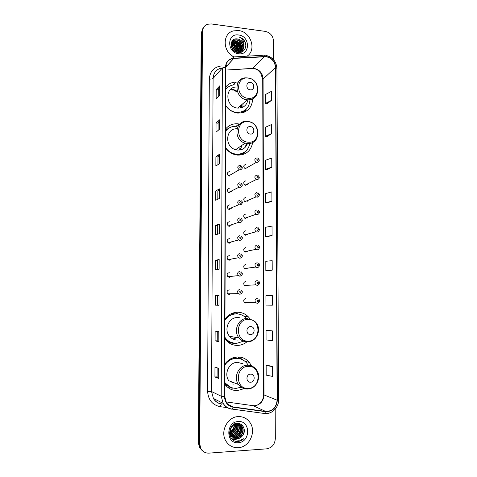 <?xml version="1.0" encoding="UTF-8"?>
<svg xmlns="http://www.w3.org/2000/svg" width="477" height="477" viewBox="0 0 477 477"><rect width="100%" height="100%" fill="white"/><g stroke="black" fill="none" stroke-linecap="round" stroke-linejoin="round"><path stroke-width="0.72" d="M251.498 365.889L249.358 362.448C246.227 358.758 242.286 356.921 237.534 356.945C232.323 357.225 228.095 359.622 224.84 364.148M224.78 384.212C228.024 388.54 232.263 390.657 237.498 390.568L244.325 388.582M249.876 318.66L248.35 316.829C245.339 313.818 241.75 312.292 237.582 312.238C232.406 312.399 228.203 314.677 224.971 319.071M224.911 338.861L225.484 339.63C228.686 343.482 232.704 345.408 237.546 345.414C241.034 345.3 244.164 344.108 246.937 341.842M236.049 126.286L238.989 123.966L237.779 123.811C232.752 123.483 228.668 125.248 225.526 129.1M225.472 147.775C227.708 151.006 230.618 153.224 234.201 154.423L237.743 155.12C246.066 155.019 251.039 150.821 252.667 142.534M237.82 82.163L235.876 82.074C231.673 82.247 228.268 83.928 225.651 87.124M225.597 105.554C228.596 109.823 232.526 112.31 237.385 113.025L237.784 113.067C247.056 112.942 252.035 108.166 252.721 98.733M229.515 171.547C226.974 172.424 226.724 173.861 228.769 175.864L229.503 176.043M229.479 188.188C226.992 189.005 226.694 190.43 228.578 192.464L229.467 192.708M229.437 204.913C227.01 205.676 226.664 207.09 228.405 209.141L229.425 209.457M229.401 221.722C227.022 222.449 226.641 223.838 228.239 225.901L229.389 226.289M229.359 238.619C227.034 239.305 226.611 240.688 228.089 242.751L229.348 243.21M229.324 255.606C227.046 256.262 226.587 257.628 227.946 259.691L229.312 260.221M229.282 272.677C227.052 273.309 226.563 274.657 227.821 276.726L229.27 277.316M229.24 289.843C227.052 290.451 226.539 291.787 227.696 293.844L229.234 294.506L230.844 293.772M245.816 180.855C243.324 181.725 243.073 183.156 245.071 185.142L245.816 185.326M245.816 197.406C243.377 198.223 243.085 199.642 244.939 201.658L245.822 201.896M245.822 214.036C243.431 214.811 243.097 216.218 244.82 218.251L245.822 218.555M245.828 230.755C243.485 231.494 243.109 232.883 244.707 234.928L245.828 235.298M245.81 164.392C243.27 165.322 243.067 166.759 245.214 168.709L245.81 168.84M245.828 247.557C243.532 248.267 243.127 249.644 244.606 251.689L245.828 252.124M245.834 264.449C243.58 265.129 243.139 266.488 244.516 268.539L245.834 269.034M245.834 281.424C243.622 282.08 243.157 283.433 244.433 285.479L245.84 286.039L247.432 285.306M245.84 298.489C243.664 299.127 243.175 300.468 244.361 302.507L245.84 303.128L247.265 302.561M230.278 342.498L228.292 342.385M227.636 385.971L225.842 385.559M235.143 357.207L237.498 358.376M232.227 313.276L234.797 313.908M240.879 154.309L240.122 155.103M242.036 112.363L241.66 112.912M240.712 107.939L240.503 105.739M231.452 174.916L231.667 174.177M231.279 191.796L231.613 190.931M231.059 208.765L231.554 207.799M230.796 225.806L231.47 224.786M230.486 242.912L231.363 241.881M230.129 260.072L231.226 259.083M229.741 277.268L231.053 276.386M247.587 184.45L247.891 183.734M247.432 201.216L247.867 200.406M247.235 218.061L247.831 217.184M246.997 234.97L247.772 234.07M247.706 167.761L247.903 167.177M246.728 251.939L247.688 251.051M246.424 268.956L247.575 268.134M243.491 112.453L244.17 111.058M237.242 91.274L234.445 89.909M233.569 89.616L230.946 89.068M243.699 152.801L242.203 154.751L243.377 153.028M237.963 313.955L234.863 312.507M238.858 357.649L237.755 356.939M202.862 28.477L201.181 33.342L198.396 442.793L199.362 447.17L202.01 450.389M203.506 27.529L201.825 32.412L199.07 443.33L200.036 447.724L202.701 450.956L200.036 447.724L199.07 443.33L201.825 32.412L203.506 27.529M238.631 30.576L233.647 30.862C222.121 33.253 222.455 51.975 234.177 56.9C222.455 51.975 222.121 33.253 233.647 30.862L238.631 30.576C250.824 31.673 256.882 49.99 247.104 56.167C256.882 49.99 250.824 31.673 238.631 30.576M238.273 416.594C227.624 416.719 219.933 431.429 225.776 440.867C228.698 445.613 232.854 447.891 238.25 447.694C249.423 447.337 256.638 431.607 249.978 422.521C247.086 418.442 243.187 416.469 238.273 416.594C227.624 416.719 219.933 431.429 225.776 440.867C228.698 445.613 232.854 447.891 238.25 447.694C249.423 447.337 256.638 431.607 249.978 422.521C247.086 418.442 243.187 416.469 238.273 416.594M266.13 56.709C271.795 58.003 274.919 61.616 275.497 67.549L277.113 400.191C276.29 407.62 272.462 411.359 265.617 411.407L233.187 406.953C230.266 406.493 227.982 404.967 226.331 402.379L224.745 396.554L225.71 67.215C226.104 62.076 228.751 59.148 233.664 58.427L266.13 56.709M266.13 56.465L233.73 58.176C228.632 58.862 225.877 61.867 225.466 67.185L224.488 396.566C224.888 402.493 227.773 406.046 233.146 407.227L265.576 411.675C272.588 411.627 276.517 407.793 277.358 400.179L275.73 67.573C275.134 61.497 271.938 57.795 266.13 56.465M272.623 366.622L266.148 365.489L266.178 375.131L272.665 376.425L272.623 366.622L267.967 365.394M272.474 330.925L266.035 330.388L266.065 339.928L272.516 340.626L272.474 330.925L267.841 330.346M267.633 270.668L272.218 270.161L272.176 260.663L265.808 261.283L265.838 270.62L267.675 270.668M267.042 103.789L271.502 100.349L271.467 91.334L265.272 94.631L265.301 103.503L267.09 103.801M267.162 136.488L271.646 133.608L271.604 124.503L265.373 127.281L265.403 136.243L267.203 136.494M267.275 169.52L271.783 167.212L271.747 158.012L265.48 160.266L265.51 169.323L267.317 169.52M267.394 202.886L271.926 201.169L271.89 191.873L265.594 193.59L265.623 202.743L267.436 202.892M267.514 236.604L272.069 235.483L272.033 226.086L265.701 227.261L265.731 236.503L267.555 236.604M273.601 59.738L273.512 40.968C273.005 35.775 270.262 32.585 265.29 31.387L211.245 23.933L207.495 24.267C204.323 25.508 202.647 27.91 202.469 31.482L199.744 443.872L200.722 448.285C202.522 451.63 205.283 453.245 208.998 453.126L266.661 448.833C271.95 447.849 274.841 444.445 275.33 438.607L275.193 409.141M218.991 305.28L215.246 305.155L215.288 295.484L219.026 295.424L218.991 305.28L219.026 295.424M218.848 341.669L215.085 340.864L215.133 331.086L218.889 331.706L218.848 341.669L218.794 331.688M218.704 378.464L214.93 376.961L214.972 367.075L218.746 368.387L218.704 378.464L218.651 368.351M219.396 198.45L215.705 200.286L215.747 190.919L219.438 188.91L219.396 198.45M219.533 163.605L215.86 166.062L215.902 156.79L219.569 154.166L219.533 163.605M219.664 129.124L216.009 132.201L216.045 123.024L219.7 119.787L219.664 129.124M219.796 95.012L216.153 98.685L216.194 89.604L219.831 85.771L219.796 95.012M219.128 269.284L215.401 269.827L215.443 260.257L219.164 259.53L219.128 269.284M219.265 233.676L215.556 234.869L215.598 225.4L219.301 224.029L219.265 233.676M272.367 305.202L272.325 295.609L265.922 295.657L265.951 305.089L272.367 305.202M215.598 225.4L217.709 225.484L219.301 224.029M215.443 260.257L217.566 260.299L219.164 259.53M216.194 89.604L218.263 89.825M218.233 96.587L218.263 89.801L219.831 85.771M216.045 123.024L218.126 123.209M218.096 130.442L218.126 123.191L219.7 119.787M215.902 156.79L217.989 156.945L219.569 154.166M215.747 190.919L217.852 191.033M217.816 199.237L217.852 191.021L219.438 188.91M214.93 376.961L217.089 376.878L218.609 378.404M215.085 340.864L217.238 340.822L218.752 341.639M215.246 305.155L218.895 305.274M215.288 295.484L218.931 295.424M272.069 235.483L265.731 236.503M271.926 201.169L265.623 202.743M271.783 167.212L265.51 169.323M271.646 133.608L265.403 136.243M271.502 100.349L265.301 103.503M272.218 270.161L265.838 270.62M266.035 330.388L267.883 330.346M266.148 365.489L268.008 365.394M217.673 234.189L217.709 225.478M217.959 164.66L217.989 156.927M217.53 269.517L217.566 260.299M217.381 305.155L217.423 295.49M217.238 340.828L217.273 331.437M217.089 376.89L217.124 367.827M231.178 46.251L231.482 46.293C234.559 47.008 236.503 48.976 237.302 52.19M231.011 45.184L232.377 45.237C235.906 46.126 237.892 48.457 238.333 52.226M231.035 45.434L232.156 45.5C235.572 46.347 237.552 48.588 238.095 52.231M230.999 44.266L233.283 44.17C237.218 45.243 239.204 47.891 239.221 52.124L235.608 51.766M230.987 44.48L233.056 44.439C236.896 45.464 238.882 48.034 239.013 52.16M231.089 43.473L234.189 43.091C238.524 44.367 240.462 47.312 240.009 51.915M231.059 43.657L233.963 43.365C238.196 44.588 240.152 47.456 239.824 51.975M231.291 42.769L233.056 42.048L235.107 42.012C239.824 43.52 241.69 46.722 240.718 51.623M231.22 42.942L232.83 42.316L234.881 42.28C239.496 43.729 241.386 46.871 240.545 51.707M231.631 42.119L233.974 40.95L236.037 40.915C241.123 42.691 242.894 46.138 241.356 51.26M231.536 42.274L233.742 41.225L235.805 41.189C240.796 42.894 242.596 46.287 241.201 51.355M231.166 43.079C231.804 41.38 233.05 40.301 234.899 39.847L236.968 39.812C241.696 40.372 244.808 47.092 241.928 50.824M231.345 42.489L234.666 40.122L236.735 40.086C241.374 40.646 244.51 47.157 241.791 50.938M231.631 47.599C233.712 48.398 235.179 49.835 236.026 51.915M231.828 48.016C233.569 48.803 234.833 50.061 235.638 51.778M231.262 46.555C234.213 47.229 236.133 49.095 237.015 52.148M237.677 38.977C228.924 37.152 229.181 51.719 237.963 52.512C244.123 53.633 248.058 46.084 244.397 40.748C243.079 38.893 241.38 37.659 239.305 37.051C242.853 39.066 244.421 42.137 244.003 46.269C243.628 42.304 241.517 39.877 237.677 38.977C242.662 39.549 245.691 46.877 242.322 50.455M244.003 46.269C243.777 49.411 242.179 51.367 239.204 52.124L239.269 52.583M238.625 34.988C226.784 32.913 226.718 52.726 238.607 53.752C250.401 55.648 250.377 36.115 238.625 34.988M239.305 37.051C243.145 38.524 245.309 41.314 245.804 45.422M232.388 42.226L232.889 42.238M233.146 42.262C237.224 42.99 239.812 45.476 240.897 49.721M231.405 44.409C235.405 45.142 237.945 47.587 239.031 51.731M232.019 41.153L233.915 41.022M234.726 41.117C238.321 41.976 240.688 44.248 241.821 47.921M242.036 49.065L242.089 50.431M242.077 50.598L241.875 51.987M233.849 42.209C237.397 43.073 239.74 45.315 240.873 48.934M232.114 44.361C235.578 45.232 237.868 47.42 238.995 50.938M250.306 89.843C254.897 90.505 254.885 82.789 250.3 82.455C245.709 81.764 245.709 89.527 250.306 89.843M236.705 87.041C224.268 86.516 225.287 107.397 237.773 108.088C243.431 108.16 246.8 105.405 247.897 99.836M225.597 105.447C228.298 109.448 231.894 111.767 236.395 112.399L236.646 112.429C244.91 112.322 249.352 108.07 249.984 99.663M241.231 107.814L241.809 104.594M240.444 107.987L240.271 105.942M241.523 112.936L241.97 112.399M237.504 92.019L233.945 90.391M233.02 90.147L231.53 89.903M226.563 88.46L225.645 89.449M235.328 112.626L236.27 112.751M235.054 84.793C231.142 84.93 228.006 86.516 225.645 89.551M237.773 108.088L247.348 99.812C251.427 100.069 254.503 98.512 256.584 95.138M242.799 107.23L243.103 103.491M243.598 112.417L244.522 110.777M227.505 87.571L225.645 88.418M246.186 109.221L244.427 112.101M250.347 134.055C254.968 134.627 254.956 126.804 250.342 126.572C245.715 125.976 245.715 133.846 250.347 134.055M236.986 128.772C225.526 128.092 224.226 146.862 235.596 149.677L237.749 150.076C242.519 150.16 245.762 147.971 247.48 143.517M225.472 147.417C227.499 150.476 230.188 152.557 233.545 153.66L236.598 154.244C243.825 154.196 248.249 150.607 249.865 143.47M231.5 153.266L236.216 154.494C239.114 154.685 241.738 153.999 244.081 152.449M240.521 149.897L241.779 145.443M244.737 147.763L246.46 144.191M240.259 149.945L240.414 148.275M239.848 155.12L240.706 154.375M239.692 150.034L239.663 148.788M227.547 129.136L225.52 131.127M236.634 126.327C232.019 126.047 228.316 127.705 225.52 131.306M225.526 130.71L227.923 128.784L225.526 129.392M245.446 151.471L242.954 154.542M250.532 334.544C255.296 334.651 255.278 326.34 250.526 326.59C245.756 326.447 245.756 334.812 250.532 334.544M239.418 317.694L237.576 317.539C228.9 317.169 223.486 329.571 229.497 336.279C231.655 338.795 234.338 340.059 237.552 340.071M224.917 337.317L225.669 338.342C228.513 341.735 232.084 343.434 236.365 343.44L243.497 341.192M246.329 318.29L246.066 318.01C243.377 315.297 240.152 313.914 236.401 313.872C231.655 314.033 227.845 316.156 224.965 320.252M237.188 313.89L236.014 313.842C231.524 313.979 227.839 315.923 224.971 319.673M233.003 339.064L236.592 337.543M235.334 338.259L236.169 337.466M234.487 313.944L231.661 313.508M234.94 338.437L235.847 337.406M224.917 337.776L225.293 338.271C227.428 340.864 230.081 342.486 233.271 343.13M236.467 343.44L230.928 343.989M250.574 382.214C255.374 382.208 255.356 373.777 250.568 374.141C245.762 374.117 245.762 382.602 250.574 382.214M243.348 363.999L237.528 362.311C229.198 362.162 223.612 373.861 228.835 380.753L238.452 384.498C240.736 387.61 243.747 389.137 247.48 389.083M224.786 382.375L224.822 382.435C227.708 386.43 231.536 388.391 236.312 388.326L241.231 387.157M248.231 365.197L246.949 363.319C244.152 359.992 240.617 358.334 236.348 358.358C231.572 358.626 227.732 360.868 224.834 365.078M239.895 358.746L235.96 358.251C231.434 358.489 227.726 360.54 224.84 364.404M230.969 383.025L233.539 382.584M242.966 363.891L242.399 363.432M232.71 382.798L233.265 382.476M237.278 358.364L234.618 357.315M232.174 382.9L232.931 382.345M229.526 360.105L228.31 360.391M224.786 382.757L230.588 387.264M232.537 388.177L228.125 387.664M232.901 384.223L233.557 384.063M238.816 358.525L238.816 357.643L240.372 358.054L242.31 359.622M240.372 358.054L242.59 359.765M237.158 423.922C239.865 428.03 236.348 434.911 231.208 434.935L231.041 434.941M230.826 434.941L230.212 434.905M230.737 434.75L230.111 434.732M237.94 423.964L238.339 424.53C241.159 428.632 237.641 435.686 232.412 435.71L231.44 435.68C228.459 431.22 231.858 424.095 236.771 423.94C239.049 423.832 240.837 424.757 242.143 426.706C245.005 430.874 241.434 438.053 236.127 438.077L232.949 437.415M237.749 423.94L238.029 424.351C240.843 428.453 237.331 435.489 232.108 435.513L231.333 435.501M231.148 435.489L229.825 435.203C231.267 436.664 232.949 437.349 234.875 437.278C240.158 437.254 243.711 430.123 240.861 425.973L239.376 424.333M238.679 424.101L239.591 425.245C242.423 429.372 238.888 436.467 233.635 436.491L231.16 436.121M238.5 424.059L239.281 425.067C242.107 429.187 238.578 436.27 233.331 436.294L231.035 435.984M239.21 424.268L240.545 425.788C243.389 429.932 239.836 437.057 234.565 437.081L230.922 436.157M232.925 437.403L230.2 434.881L229.515 433.414M232.991 437.487L231.124 435.471C228.155 431.029 231.548 423.91 236.461 423.761C238.727 423.654 240.515 424.572 241.821 426.521C244.677 430.683 241.112 437.85 235.811 437.88C233.301 437.91 231.327 436.849 229.89 434.684L229.598 434.153M242.334 435.936C246.71 431.22 243.312 423.021 237.558 423.445C227.308 423.427 227.094 441.696 237.427 441.487L237.94 441.463C240.158 441.279 242.101 440.349 243.771 438.667C241.845 439.907 239.788 440.384 237.588 440.104C235.716 439.818 234.153 438.912 232.907 437.385L237.248 438.798C239.281 438.613 240.98 437.659 242.334 435.936C240.879 437.636 239.126 438.554 237.075 438.685L233.384 437.749M232.907 437.385L231.124 435.471M234.404 424.625C234.529 427.887 233.17 430.332 230.325 431.965M230.039 432.096L229.491 432.317M234.129 424.774C234.135 427.762 232.865 430.045 230.319 431.631M230.021 431.786L229.503 432.019M235.417 424.202C236.079 428.441 234.428 431.417 230.463 433.128M235.179 424.286C235.698 428.292 234.112 431.148 230.415 432.86M236.324 423.993C237.6 429.061 235.727 432.43 230.713 434.1M236.103 424.029C237.218 428.901 235.399 432.186 230.641 433.867M236.956 423.928C239.466 428.066 235.978 434.666 230.951 434.738M237.635 423.445L239.227 424.226M238.273 421.561C225.704 421.769 225.633 444.087 238.25 442.686C250.765 442.28 250.735 420.309 238.273 421.561M233.79 421.841C235.233 426.14 234.094 429.717 230.373 432.573M243.771 438.667C241.344 440.879 238.679 441.732 235.781 441.237M240.843 424.262L241.72 428.167M241.475 430.409L238.691 435.453M236.825 436.89L234.624 437.826M234.302 437.91L233.849 438.005M233.509 438.059L231.19 438.053M238.631 423.516L238.816 424.065M238.846 424.148L239.215 426.837M238.905 429.217L236.413 433.718M234.481 435.274L232.233 436.252M231.905 436.336L231.434 436.437M231.381 436.443L230.319 436.562M235.555 424.166L235.56 424.912M235.125 427.535L233.134 431.125M231.059 432.913L230.486 433.247M230.248 433.366L229.604 433.659M244.296 431.518L242.876 435.251M236.175 439.752L232.442 439.448M241.004 424.357L241.845 429.115M237.743 436.491L234.982 437.868M234.601 437.969L234.04 438.095M233.617 438.16L231.25 438.142M238.756 423.534L238.965 424.113M238.983 424.19L239.323 427.821M235.411 434.845L232.597 436.288M232.204 436.395L231.625 436.527M231.554 436.538L230.367 436.664M235.692 424.125L235.638 425.943M232.019 432.424L230.516 433.402M230.284 433.515L229.652 433.79M201.181 33.342L202.469 31.482M198.396 442.793L199.744 443.872M265.617 411.407L252.989 405.659L254.629 405.73C260.335 404.806 263.453 401.246 263.99 395.051L263.071 78.693C262.523 73.041 259.542 69.612 254.122 68.414L225.699 70.077L252.554 68.378L264.502 56.656M226.062 401.908L252.577 405.599M275.497 67.549L262.726 79.325L260.752 73.16L258.218 70.465C256.519 69.219 254.635 68.521 252.554 68.378L251.361 68.455M233.104 56.966L263.03 55.266C263.572 54.837 264.049 55.219 264.461 56.411M224.488 396.566L221.215 396.214L222.348 67.961L225.466 67.185M233.146 407.227L232.198 409.099L231.739 409.165C228.066 408.586 225.198 406.666 223.141 403.393L221.215 396.214L211.561 391.581L213.398 398.414C215.36 401.539 218.102 403.375 221.62 403.936M232.12 57.031L232.412 57.001C232.901 56.572 233.336 56.96 233.73 58.176M265.576 411.675L264.574 413.511L264.061 413.571M277.358 400.179L278.604 399.798L276.922 68.42L275.73 67.573M227.41 407.662L220.141 406.672C212.348 404.961 208.169 399.833 207.602 391.289L209.32 79.045C209.946 71.335 213.964 66.971 221.376 65.945M225.836 65.671L227.237 65.587M231.739 409.165L231.381 408.98M228.489 404.884L229.288 404.997M222.348 67.961L213.094 78.401L211.561 391.581L207.602 391.289M222.401 67.901C216.659 68.873 213.553 72.373 213.094 78.401C212.396 78.967 211.138 79.182 209.32 79.045M221.411 403.906L220.141 406.672M233.187 406.953L227.779 404.234M277.113 400.191L263.626 394.765L262.726 79.325M233.772 58.421L225.71 67.394M219.17 233.706L219.205 224.083M219.307 198.498L219.342 188.981M219.438 163.665L219.474 154.262M219.575 129.201L219.611 119.906M219.706 95.108L219.742 85.914M219.032 269.296L219.068 259.56M248.088 98.274C260.609 100.015 260.543 79.045 248.076 78.115C235.501 76.171 235.465 97.463 248.088 98.274M247.378 77.9L246.233 77.87C233.283 77.202 234.332 99.025 247.33 99.806L247.348 99.806C260.794 101.261 261.36 79.307 247.986 77.966M239.991 113.109L241.314 112.685L245.876 109.507M227.028 87.995L225.645 89.187M248.112 142.17C260.716 143.643 260.657 122.386 248.1 121.736C235.441 120.049 235.399 141.633 248.112 142.17M247.36 121.402C235.006 119.655 232.848 140.029 245.13 143.154L247.372 143.577C251.23 143.756 254.223 142.277 256.358 139.141M237.331 155.085L238.56 154.947L244.773 151.99M248.225 341.121C261.217 341.347 261.152 318.779 248.213 319.411C235.161 318.958 235.119 341.902 248.225 341.121M247.611 341.931L253.209 340.077M247.45 318.386C238.428 318.004 232.812 330.972 239.072 337.984C241.32 340.614 244.117 341.931 247.462 341.937M224.911 338.694L227.773 341.186L234.559 343.351M248.249 388.409C261.336 388.332 261.265 365.442 248.237 366.39C235.095 366.241 235.054 389.512 248.249 388.409M247.796 389.059L251.516 388.081M255.958 369.222C253.728 366.509 250.896 365.167 247.468 365.197C238.804 365.048 233.009 377.295 238.452 384.498C240.903 387.622 244.063 389.107 247.939 388.952C256.984 388.731 262.147 375.971 255.958 369.222M224.78 383.526L226.348 385.04L231.727 387.694M230.129 429.139L230.51 428.62M258.844 161.554L256.99 162.478L256.364 162.341C254.122 160.284 254.324 158.775 256.978 157.815M257.532 159.05C256.578 159.497 256.578 160.016 257.532 160.606C258.486 160.153 258.486 159.634 257.532 159.05M258.85 178.869L257.02 179.757L256.244 179.561C254.158 177.474 254.414 175.977 257.014 175.071M257.568 176.353C256.608 176.812 256.608 177.331 257.568 177.915C258.522 177.456 258.522 176.931 257.568 176.353M258.844 196.274L257.055 197.132L256.137 196.876C254.193 194.759 254.497 193.274 257.043 192.416M257.598 193.745C256.644 194.217 256.644 194.741 257.604 195.32C258.564 194.849 258.558 194.324 257.598 193.745M258.838 213.779L257.091 214.596L256.042 214.274C254.241 212.14 254.587 210.667 257.079 209.856M257.634 211.233C256.674 211.716 256.674 212.247 257.64 212.82C258.6 212.337 258.6 211.806 257.634 211.233M258.826 231.387L257.121 232.156L255.952 231.768C254.283 229.622 254.67 228.161 257.115 227.392M257.669 228.817C256.709 229.312 256.709 229.842 257.675 230.409C258.635 229.914 258.635 229.383 257.669 228.817M257.157 249.811L255.881 249.358C254.33 247.205 254.748 245.762 257.145 245.023M257.705 246.496C256.739 247.003 256.739 247.533 257.711 248.094C258.677 247.593 258.677 247.056 257.705 246.496M258.778 266.893L257.192 267.561L255.815 267.042C254.372 264.89 254.831 263.453 257.181 262.744M257.741 264.27C256.775 264.789 256.775 265.325 257.747 265.88C258.713 265.361 258.713 264.824 257.741 264.27M258.737 284.799L257.222 285.407L255.761 284.823C254.42 282.67 254.909 281.251 257.216 280.565M257.777 282.14C256.805 282.67 256.811 283.207 257.783 283.755C258.755 283.231 258.755 282.688 257.777 282.14M258.689 302.806L257.258 303.348L255.714 302.704C254.468 300.558 254.98 299.151 257.252 298.483M257.813 300.105C256.841 300.647 256.841 301.19 257.818 301.732C258.79 301.19 258.79 300.653 257.813 300.105M241.911 168.983L239.985 169.973L239.215 169.782C237.075 167.677 237.337 166.169 239.985 165.257M240.497 168.101C241.469 167.642 241.469 167.111 240.497 166.521C239.526 166.98 239.526 167.505 240.497 168.101M241.869 186.489L239.973 187.443L239.043 187.187C237.069 185.052 237.379 183.556 239.973 182.703M240.486 185.601C241.463 185.13 241.463 184.605 240.491 184.021C239.514 184.492 239.514 185.016 240.486 185.601M228.918 192.601L229.008 192.249M241.821 204.096L239.961 205.015L238.888 204.681C237.069 202.528 237.427 201.05 239.961 200.251M240.48 203.202C241.457 202.719 241.457 202.188 240.48 201.61C239.502 202.093 239.502 202.624 240.48 203.202M228.799 209.325L228.936 208.914M241.767 221.799L239.949 222.676L238.744 222.27C237.069 220.1 237.468 218.639 239.949 217.888M240.468 220.899C241.445 220.404 241.445 219.873 240.468 219.295C239.484 219.79 239.484 220.32 240.468 220.899M228.662 226.128L228.853 225.693M241.708 239.609L239.937 240.438L238.613 239.955C237.069 237.784 237.51 236.336 239.937 235.62M240.456 238.691C241.44 238.184 241.44 237.647 240.456 237.081C239.472 237.582 239.472 238.118 240.456 238.691M228.501 243.008L228.739 242.578M241.636 257.514L239.919 258.29L238.494 257.735C237.075 255.565 237.552 254.134 239.925 253.448M240.444 256.578C241.428 256.06 241.434 255.523 240.444 254.956C239.46 255.475 239.46 256.012 240.444 256.578M228.328 259.959L228.596 259.571M241.559 275.527L239.907 276.243L238.393 275.617C237.075 273.452 237.582 272.033 239.913 271.371M240.432 274.561C241.422 274.036 241.422 273.494 240.438 272.933C239.448 273.464 239.448 274.007 240.432 274.561M228.149 276.976L228.417 276.66M241.469 293.647L239.895 294.297L238.297 293.605C237.081 291.441 237.618 290.04 239.901 289.396M240.42 292.645C241.416 292.109 241.416 291.56 240.426 291.012C239.43 291.548 239.43 292.097 240.42 292.645M232.925 85.007L235.876 82.074M244.373 316.513L248.35 316.829M244.82 361.202L249.358 362.448M199.362 447.17L200.722 448.285M265.129 55.272L263.793 55.225M221.221 403.995C217.768 403.321 215.157 401.461 213.398 398.414L223.141 403.393C225.347 406.696 228.364 408.598 232.198 409.099L264.574 413.511C271.818 414.465 278.824 407.543 278.604 399.798M265.772 55.35C272.576 57.019 276.29 61.372 276.922 68.42M228.656 405.021L229.598 405.146M233.664 58.427L225.71 67.287M256.775 405.349C261.157 403.238 263.441 399.714 263.626 394.765M236.02 112.721L236.395 112.399M241.106 113.001L245.709 109.65M248.481 121.569C261.593 123.233 260.639 144.692 247.444 143.517L245.13 143.154L235.596 149.677M233.17 153.91L233.545 153.66M238.56 154.947L244.504 152.175M255.207 321.766C262.261 328.224 257.318 341.782 247.849 341.788C244.385 341.872 241.463 340.602 239.072 337.984L229.497 336.279M225.293 338.271L225.669 338.342M233.784 343.237L227.773 341.186L227.028 341.317M231.077 387.461L226.348 385.04L225.388 385.022M230.659 428.245L230.236 428.865M229.89 434.684L230.2 434.881M238.029 424.351L238.339 424.53M239.281 425.067L239.591 425.245M240.545 425.788L240.861 425.973M241.821 426.521L242.143 426.706M245.214 168.709L256.364 162.341L257.043 162.436C259.792 161.286 259.965 159.783 257.556 157.935M245.071 185.142L256.244 179.561L257.091 179.71C259.78 178.631 259.995 177.14 257.747 175.244M244.939 201.658L256.137 196.876L257.145 197.073C257.83 197.645 260.144 195.051 259.238 194.014L257.92 192.654M244.82 218.251L256.042 214.274L257.192 214.531C257.717 215.067 260.126 212.772 259.321 211.585L258.087 210.16M244.707 234.928L255.952 231.768L257.24 232.084C258.51 232.019 259.232 231.077 259.399 229.252L258.242 227.762M244.606 251.689L255.881 249.358L257.288 249.739C258.617 250.198 260.847 246.52 258.391 245.452M244.516 268.539L255.815 267.042L257.336 267.484C258.462 267.991 260.937 264.479 258.522 263.244M244.433 285.479L255.761 284.823L257.389 285.329C259.882 284.131 260.299 282.73 258.647 281.126M244.361 302.507L255.714 302.704L257.437 303.271C259.858 302.185 260.299 300.796 258.767 299.103M240.706 165.43C242.996 167.349 242.775 168.846 240.044 169.925L239.215 169.782L228.769 175.864M240.855 182.941C242.978 184.903 242.71 186.382 240.044 187.389L239.043 187.187L228.578 192.464M240.986 200.555C243.109 201.962 242.799 203.429 240.05 204.955L238.888 204.681L228.405 209.141M241.112 218.269C242.936 220.249 242.578 221.698 240.05 222.61L238.744 222.27L228.239 225.901M241.219 236.073C243.037 237.665 242.65 239.09 240.05 240.36L238.613 239.955L228.089 242.751M241.314 253.973C243.002 255.624 242.578 257.037 240.056 258.212L238.494 257.735L227.946 259.691M241.398 271.973C242.99 273.679 242.543 275.074 240.056 276.165L238.393 275.617L227.821 276.726M241.469 290.064C242.954 291.823 242.477 293.206 240.056 294.214L238.297 293.605L227.696 293.844"/></g></svg>
